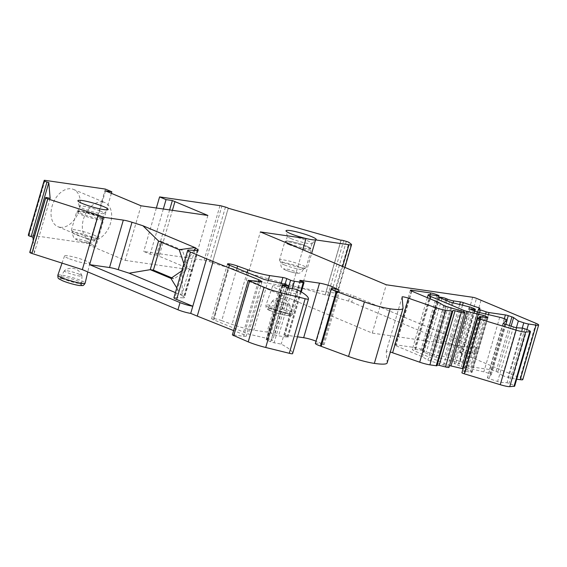 <?xml version="1.0" encoding="UTF-8"?>
<svg xmlns="http://www.w3.org/2000/svg" width="567" height="567" viewBox="0 0 567 567"><rect width="100%" height="100%" fill="white"/><g stroke="black" fill="none" stroke-linecap="round" stroke-linejoin="round"><path stroke-width="0.43" stroke-dasharray="2.83 2.13" d="M179.236 249.714L182.383 250.175L187.401 265.328L185.841 270.7L174.069 278.801L171.695 277.809M182.383 250.175L161.715 241.499L161.496 242.272M236.942 268.283L221.732 320.638A7.045 0.893 16.2 0 0 213.631 318.484L213.518 318.463A7.045 0.893 16.2 0 0 211.654 318.541A7.045 0.893 16.2 0 0 213.858 319.894L248.268 334.027L266.724 338.336A4.699 0.595 16.2 0 1 271.473 339.831L272.649 340.32L266.752 339.626A2.821 0.361 16.2 0 0 266.143 339.676A2.821 0.361 16.2 0 0 266.958 340.193L270.665 341.745A2.821 0.361 16.2 0 0 274.13 342.773L281.225 344.091A93.931 11.935 16.2 0 1 292.593 353.659M229.153 265.072L213.631 318.484M221.732 320.638L232.016 324.374A18.789 2.388 16.2 0 0 253.768 330.15L267.05 332.071A2.821 0.361 16.2 0 1 270.877 333.155L274.754 334.785A2.821 0.361 16.2 0 0 278.581 335.87L287.412 337.145A2.821 0.361 16.2 0 0 288.178 337.117A2.821 0.361 16.2 0 0 287.363 336.607L284.783 335.522A2.821 0.361 16.2 0 1 283.968 335.005A2.821 0.361 16.2 0 1 284.733 334.984L297.484 336.819M340.023 290.013L324.168 344.587L316.421 341.334A9.391 1.191 16.2 0 0 316.017 341.171M338.853 289.843L322.999 344.424L324.168 344.587M387.155 362.944A46.969 5.968 16.2 0 0 387.183 362.639L386.24 351.533A4.699 0.595 16.2 0 1 386.24 351.505A4.699 0.595 16.2 0 1 390.316 352.072M437.164 365.042A2.821 0.361 16.2 0 0 437.079 365.098L436.966 365.722M452.934 310.518L437.079 365.098A2.821 0.361 16.2 0 0 437.072 365.105L452.934 310.525M449 367.366L449.05 367.104A4.699 0.595 16.2 0 0 445.726 365.545L430.339 361.037A2.821 0.361 16.2 0 1 427.922 360.123L422.528 356.891L395.894 345.707A4.699 0.595 16.2 0 1 394.533 344.856A4.699 0.595 16.2 0 1 395.816 344.807L414.732 347.543A4.699 0.595 16.2 0 1 421.118 349.357L422.408 349.896A2.821 0.361 16.2 0 1 423.223 350.413A2.821 0.361 16.2 0 1 422.45 350.434L414.888 349.343A9.391 1.191 16.2 0 0 412.322 349.435A9.391 1.191 16.2 0 0 415.037 351.143L448.143 365.042A2.821 0.361 16.2 0 0 449.532 365.538M459.589 310.319L443.734 364.9M438.383 302.31L422.528 356.891M322.999 344.424A9.391 1.191 16.2 0 0 315.365 343.425M68.331 258.368A13.147 1.673 -163.8 0 1 64.532 255.965A13.147 1.673 -163.8 0 1 72.505 256.702A13.147 1.673 -163.8 0 1 85.986 260.919A13.147 1.673 -163.8 0 1 89.792 263.301A13.147 1.673 -163.8 0 1 81.889 262.606A13.147 1.673 -163.8 0 1 68.331 258.368M79.316 274.272A9.157 1.162 -163.8 0 1 81.96 275.831A9.157 1.162 -163.8 0 1 81.967 275.902A9.157 1.162 -163.8 0 1 76.573 275.477A9.157 1.162 -163.8 0 1 67.019 272.493A9.157 1.162 -163.8 0 1 64.39 270.792A9.157 1.162 -163.8 0 1 64.432 270.743A9.157 1.162 -163.8 0 1 70.258 271.409A9.157 1.162 -163.8 0 1 79.316 274.272M63.738 279.148A11.085 1.41 -163.8 0 1 60.534 277.128A11.085 1.41 -163.8 0 1 60.556 277.086A11.085 1.41 -163.8 0 1 71.577 278.872A11.085 1.41 -163.8 0 1 81.832 283.266A11.085 1.41 -163.8 0 1 81.825 283.316A11.085 1.41 -163.8 0 1 75.135 282.713A11.085 1.41 -163.8 0 1 63.738 279.148M63.221 280.941A11.085 1.41 -163.8 0 1 60.017 278.921A11.085 1.41 -163.8 0 1 71.052 280.658A11.085 1.41 -163.8 0 1 81.308 285.109A11.085 1.41 -163.8 0 1 74.617 284.499A11.085 1.41 -163.8 0 1 63.221 280.941M249.508 280.311L233.654 334.891L232.371 334.934M233.654 334.891L243.654 336.33L246.213 336.245L242.917 334.296L233.632 330.596M29.817 252.117A2.821 0.361 -163.8 0 1 32.482 252.535L48.337 197.954M33.219 240.408L34.289 253.045L32.482 252.535M28.357 234.936A2.821 0.361 -163.8 0 1 29.123 234.922L44.977 180.341M141.034 205.786L125.179 260.359L89.657 245.447L95.965 246.362L89.501 243.647L29.123 234.922M125.179 260.359L192.022 270.02L159.086 256.192L172.411 210.314M169.632 209.918L156.499 255.107A9.391 1.191 16.2 0 0 159.086 256.192M156.499 255.107L150.191 254.2L143.734 251.486L204.12 260.21A2.821 0.361 -163.8 0 1 206.027 260.643L209.606 261.663A2.821 0.361 -163.8 0 1 212.349 262.812L228.203 208.231M228.225 208.486L212.349 262.812M212.37 263.067L325.167 294.833A2.821 0.361 -163.8 0 1 325.175 294.812A2.821 0.361 -163.8 0 1 327.846 295.216L348.549 301.091A4.699 0.595 -163.8 0 1 351.753 302.183L353.574 295.924A4.699 0.595 16.2 0 0 350.371 294.833L348.549 301.091M472.687 297.271L458.646 345.587A2.821 0.361 -163.8 0 1 462.481 346.671A2.821 0.361 -163.8 0 1 461.666 346.161A2.821 0.361 -163.8 0 1 462.431 346.132L475.678 348.046A4.699 0.595 16.2 0 0 476.953 348.003A4.699 0.595 16.2 0 0 475.6 347.146L473.778 353.411L351.753 302.183M473.778 353.411A4.699 0.595 -163.8 0 1 475.139 354.262A4.699 0.595 -163.8 0 1 473.856 354.311L475.678 348.046M462.431 346.132L460.617 352.398L473.856 354.311M460.617 352.398A2.821 0.361 16.2 0 0 459.844 352.426A2.821 0.361 16.2 0 0 460.659 352.936L476.514 298.355M481.036 300.255L465.181 354.836L460.659 352.936M465.181 354.836L520.081 377.877A9.391 1.191 16.2 0 1 522.795 379.592M516.388 327.705L502.482 375.574L507.926 377.388A4.699 0.595 16.2 0 0 512.646 378.586L516.679 379.167M502.482 375.574L497.741 372.172A2.821 0.361 16.2 0 0 496.061 371.456L492.404 370.237A2.821 0.361 16.2 0 0 489.569 369.514L473.19 367.154A2.821 0.361 16.2 0 1 470.362 366.431L464.515 364.482A2.821 0.361 16.2 0 1 462.707 363.603A2.821 0.361 16.2 0 1 462.743 363.567L464.153 362.781L447.413 357.196A2.821 0.361 16.2 0 0 444.578 356.48L437.83 355.502A4.699 0.595 16.2 0 1 431.452 353.695L430.155 353.149A2.821 0.361 16.2 0 0 426.327 352.064L423.804 351.696A2.821 0.361 16.2 0 0 423.039 351.724A2.821 0.361 16.2 0 0 423.854 352.242L433.712 356.381A2.821 0.361 16.2 0 0 436.335 357.217L453.394 361.427A2.821 0.361 16.2 0 1 456.017 362.27L458.668 363.383A2.821 0.361 16.2 0 1 459.483 363.894A2.821 0.361 16.2 0 1 459.015 363.957L454.096 363.546L461.389 366.608L483.857 371.853A4.699 0.595 16.2 0 1 488.598 373.348L489.909 373.894A4.699 0.595 16.2 0 1 491.263 374.744A4.699 0.595 16.2 0 1 491.228 374.794L487.464 377.757A2.821 0.361 16.2 0 0 487.443 377.785A2.821 0.361 16.2 0 0 489.123 378.621L497.62 381.527A2.821 0.361 16.2 0 0 500.937 382.328L507.075 382.746L509.038 383.42C513.908 385.163 515.552 386.17 513.964 386.446M480.929 317.945L465.068 372.526L462.105 372.675A2.821 0.361 16.2 0 0 461.907 372.746M465.068 372.526A2.821 0.361 16.2 0 0 465.273 372.455A2.821 0.361 16.2 0 0 465.096 372.257L463.983 371.534A4.699 0.595 16.2 0 1 463.693 371.208A4.699 0.595 16.2 0 1 465.571 371.265L470.936 372.264A2.821 0.361 16.2 0 0 472.063 372.299A2.821 0.361 16.2 0 0 471.893 372.101L470.171 370.988A2.821 0.361 16.2 0 0 467.371 369.946L463.055 368.777M294.082 290.991A13.147 1.673 16.2 0 0 280.601 286.774A13.147 1.673 16.2 0 0 272.628 286.037A13.147 1.673 16.2 0 0 284.79 291.325A13.147 1.673 16.2 0 0 297.888 293.373A13.147 1.673 16.2 0 0 294.082 290.991M194.757 250.323L181.709 295.244L181.135 295.003L181.936 294.45L182.687 270.239L185.841 270.7M170.915 278.347L174.069 278.801M181.716 270.913L182.687 270.239L184.247 264.874L182.687 270.239M183.836 263.62L184.247 264.874L187.401 265.328M105.512 190.873L89.657 245.447M111.373 193.326L95.965 246.362M102.592 201.958A20.192 13.459 -67.2 0 1 104.824 202.568A20.192 13.459 -67.2 0 1 110.033 224.787A20.192 13.459 -67.2 0 1 91.415 240.429A20.192 13.459 -67.2 0 1 89.189 239.813A20.192 13.459 -67.2 0 1 83.973 217.593A20.192 13.459 -67.2 0 1 102.592 201.958M302.771 249.721L291.991 286.831L246.312 280.233L260.352 231.917M50.144 198.464L34.289 253.045M475.6 347.146L353.574 295.924M346.324 241.386L332.29 289.702L350.371 294.833M213.518 318.463L229.04 265.023M341.05 240.507L325.189 295.088M156.372 207.997L143.734 251.486M163.324 209.003L150.191 254.2M207.876 215.446L192.022 270.02M105.363 189.073L89.501 243.647M60.095 227.282A20.192 13.459 112.8 0 0 78.714 211.64A20.192 13.459 112.8 0 0 73.497 189.421A20.192 13.459 112.8 0 0 53.277 202.837A20.192 13.459 112.8 0 0 57.862 226.665A20.192 13.459 112.8 0 0 60.095 227.282M458.646 345.587L372.257 333.098L246.312 280.233M332.29 289.702A2.821 0.361 -163.8 0 1 334.927 290.722L337.188 292.473A9.391 1.191 -163.8 0 1 337.514 292.948A9.391 1.191 -163.8 0 1 334.955 293.04L301.531 288.213L311.63 253.442M291.991 286.831A15.784 2.006 16.2 0 0 301.531 288.213M372.257 333.098L386.297 284.783M197.096 250.423L183.318 297.838L175.075 297.505L188.846 250.082M181.709 295.244L184.14 297.129L197.713 250.408M173.92 297.739A9.391 1.191 -163.8 0 1 175.075 297.505M183.318 297.838A9.391 1.191 16.2 0 0 184.473 297.604A9.391 1.191 16.2 0 0 184.14 297.129M175.416 292.6L181.135 295.003L176.776 287.908M291.098 238.615A12.871 1.637 16.2 0 0 303.898 242.655A12.871 1.637 16.2 0 0 312.027 243.562A12.871 1.637 16.2 0 0 312.098 243.456A12.871 1.637 16.2 0 0 300.191 238.296A12.871 1.637 16.2 0 0 287.377 236.276A12.871 1.637 16.2 0 0 287.377 236.404A12.871 1.637 16.2 0 0 291.098 238.615M289.609 243.732A12.871 1.637 16.2 0 0 302.842 247.871A12.871 1.637 16.2 0 0 310.61 248.573A12.871 1.637 16.2 0 0 298.71 243.413A12.871 1.637 16.2 0 0 285.896 241.393A12.871 1.637 16.2 0 0 289.609 243.732M283.493 262.521A13.806 1.758 16.2 0 0 296.888 266.773A13.806 1.758 16.2 0 0 305.854 267.893A13.806 1.758 16.2 0 0 306.024 267.709A13.806 1.758 16.2 0 0 293.252 262.174A13.806 1.758 16.2 0 0 279.503 260.005A13.806 1.758 16.2 0 0 279.552 260.253A13.806 1.758 16.2 0 0 283.493 262.521M284.393 264.909A11.531 1.467 16.2 0 0 295.577 268.46A11.531 1.467 16.2 0 0 303.069 269.396A11.531 1.467 16.2 0 0 303.217 269.226A11.531 1.467 16.2 0 0 292.544 264.619A11.531 1.467 16.2 0 0 281.069 262.79A11.531 1.467 16.2 0 0 281.097 263.017A11.531 1.467 16.2 0 0 284.393 264.909M100.281 211.044A12.871 1.637 -163.8 0 1 104.002 213.383A12.871 1.637 -163.8 0 1 103.931 213.49A12.871 1.637 -163.8 0 1 91.188 211.363A12.871 1.637 -163.8 0 1 79.288 206.331A12.871 1.637 -163.8 0 1 79.288 206.204A12.871 1.637 -163.8 0 1 87.056 206.905A12.871 1.637 -163.8 0 1 100.281 211.044M98.793 216.155A12.871 1.637 -163.8 0 1 102.514 218.501A12.871 1.637 -163.8 0 1 89.699 216.481A12.871 1.637 -163.8 0 1 77.799 211.321A12.871 1.637 -163.8 0 1 85.567 212.015A12.871 1.637 -163.8 0 1 98.793 216.155M93.938 235.128A13.806 1.758 -163.8 0 1 97.935 237.637A13.806 1.758 -163.8 0 1 97.758 237.821A13.806 1.758 -163.8 0 1 84.185 235.475A13.806 1.758 -163.8 0 1 71.456 230.181A13.806 1.758 -163.8 0 1 71.414 229.933A13.806 1.758 -163.8 0 1 79.749 230.684A13.806 1.758 -163.8 0 1 93.938 235.128M91.783 237.077A11.531 1.467 -163.8 0 1 95.121 239.154A11.531 1.467 -163.8 0 1 94.972 239.324A11.531 1.467 -163.8 0 1 83.632 237.36A11.531 1.467 -163.8 0 1 73.008 232.945A11.531 1.467 -163.8 0 1 72.973 232.718A11.531 1.467 -163.8 0 1 79.99 233.377A11.531 1.467 -163.8 0 1 91.783 237.077M158.562 241.039L161.715 241.499M184.247 264.874L194.112 250.302M287.412 304.344A9.157 1.162 16.2 0 0 278.354 301.481A9.157 1.162 16.2 0 0 272.529 300.815A9.157 1.162 16.2 0 0 272.479 300.864A9.157 1.162 16.2 0 0 280.934 304.571A9.157 1.162 16.2 0 0 290.063 305.974A9.157 1.162 16.2 0 0 290.056 305.904A9.157 1.162 16.2 0 0 287.412 304.344M286.718 311.368A11.085 1.41 16.2 0 0 275.491 307.846A11.085 1.41 16.2 0 0 268.652 307.158A11.085 1.41 16.2 0 0 268.63 307.201A11.085 1.41 16.2 0 0 278.879 311.652A11.085 1.41 16.2 0 0 289.921 313.388A11.085 1.41 16.2 0 0 289.928 313.338A11.085 1.41 16.2 0 0 286.718 311.368M286.193 313.161A11.085 1.41 16.2 0 0 274.804 309.596A11.085 1.41 16.2 0 0 268.113 308.994A11.085 1.41 16.2 0 0 278.362 313.438A11.085 1.41 16.2 0 0 289.397 315.181A11.085 1.41 16.2 0 0 286.193 313.161M522.93 328.165L507.075 382.746M477.244 312.027L461.389 366.608M469.951 308.965L454.096 363.546M480.008 308.207L464.153 362.781M259.445 295.556L248.268 334.027M297.08 289.517L281.225 344.091M287.944 287.675L272.649 340.32M247.099 272.458L232.016 324.374M268.226 280.403L253.768 330.15M331.73 288.624L316.421 341.334M281.182 283.429L267.05 332.071M285.031 284.428L270.877 333.155M288.397 287.809L274.754 334.785M292.31 288.624L278.581 335.87M300.666 291.53L287.412 337.145M303.225 282.026L287.363 336.607M300.638 280.941L284.783 335.522M300.46 280.863L284.733 334.984M403.038 308.058L387.183 362.639M402.095 296.959L386.24 351.533M464.905 312.53L449.05 367.104M461.588 310.971L445.726 365.545M446.194 306.456L430.339 361.037M443.777 305.542L427.922 360.123M411.748 291.133L395.894 345.707M411.451 290.999L395.816 344.807M430.091 294.684L414.732 347.543M57.827 275.208A14.225 1.807 -163.8 0 1 71.988 277.454A14.225 1.807 -163.8 0 1 85.142 283.146M63.001 280.906A11.411 1.453 -163.8 0 1 67.693 279.715A11.411 1.453 -163.8 0 1 81.287 285.421A11.411 1.453 -163.8 0 1 63.001 280.906M327.846 295.216L343.701 240.635M325.175 294.812L340.958 240.479L325.167 294.833M206.027 260.643L221.881 206.062M225.46 207.083L209.606 261.663M219.975 205.637L204.12 260.21M351.221 244.157L337.188 292.473M334.927 290.722L348.967 242.407M334.955 293.04L342.674 266.476M288.723 244.533A13.806 1.758 16.2 0 0 302.913 248.977A13.806 1.758 16.2 0 0 311.248 249.728A13.806 1.758 16.2 0 0 298.483 244.193A13.806 1.758 16.2 0 0 284.733 242.024A13.806 1.758 16.2 0 0 288.723 244.533M286.108 270.261A6.861 0.872 16.2 0 0 297.094 272.975A6.861 0.872 16.2 0 0 288.929 269.545A6.861 0.872 16.2 0 0 286.108 270.261M99.168 217.14A13.806 1.758 -163.8 0 1 103.159 219.656A13.806 1.758 -163.8 0 1 89.409 217.487A13.806 1.758 -163.8 0 1 76.637 211.952A13.806 1.758 -163.8 0 1 84.972 212.703A13.806 1.758 -163.8 0 1 99.168 217.14M87.219 241.521A6.861 0.872 -163.8 0 1 84.398 242.237A6.861 0.872 -163.8 0 1 76.233 238.806A6.861 0.872 -163.8 0 1 87.219 241.521M286.413 313.19A11.411 1.453 16.2 0 0 268.127 308.682A11.411 1.453 16.2 0 0 281.721 314.387A11.411 1.453 16.2 0 0 286.413 313.19M289.127 310.638A14.225 1.807 16.2 0 0 274.541 306.074A14.225 1.807 16.2 0 0 265.916 305.28A14.225 1.807 16.2 0 0 279.07 311A14.225 1.807 16.2 0 0 293.238 313.218A14.225 1.807 16.2 0 0 289.127 310.638M438.114 295.832L422.408 349.896M438.312 295.861L422.45 350.434M430.743 294.762L414.888 349.343M430.218 298.887L415.037 351.143M463.636 311.722L448.143 365.042M482.772 316.939L467.371 369.946M485.713 317.485L470.171 370.988M487.67 317.789L471.893 372.101M486.798 317.69L470.936 372.264M481.426 316.684L465.571 371.265M479.533 318.016L463.983 371.534M480.88 317.945L465.096 372.257M477.96 318.094L462.105 372.675M524.9 328.839L509.038 383.42M516.799 327.754L500.937 382.328M513.482 326.953L497.62 381.527M504.977 324.041L489.123 378.621M503.305 323.24L487.464 377.757M505.884 324.352L491.228 374.794M505.764 319.313L489.909 373.894M504.46 318.767L488.598 373.348M499.711 317.272L483.857 371.853M474.444 310.851L459.015 363.957M474.529 308.802L458.668 363.383M471.879 307.69L456.017 362.27M469.249 306.853L453.394 361.427M452.19 302.643L436.335 357.217M449.567 301.8L433.712 356.381M439.708 297.661L423.854 352.242M439.531 297.583L423.804 351.696M441.87 298.568L426.327 352.064M445.563 300.12L430.155 353.149M446.853 300.659L431.452 353.695M453.125 302.87L437.83 355.502M459.681 304.493L444.578 356.48M462.523 305.188L447.413 357.196M478.598 308.987L462.743 363.567M479.597 312.58L464.515 364.482M485.6 313.983L470.362 366.431M488.449 314.642L473.19 367.154M504.325 318.711L489.569 369.514M507.004 319.972L492.404 370.237M509.393 325.55L496.061 371.456M511.115 326.138L497.741 372.172M522.242 328.123L507.926 377.388M526.892 329.562L512.646 378.586M436.725 295.627L421.118 349.357M535.935 323.303L520.081 377.877M259.509 281.756L243.654 336.33M258.233 281.572L242.917 334.296M289.992 288.192L274.13 342.773M286.519 287.164L270.665 341.745M282.813 285.612L266.958 340.193M282.494 285.463L266.752 339.626M287.327 285.251L271.473 339.831M282.579 283.755L266.724 338.336M229.72 265.313L213.858 319.894M301.311 291.92L288.178 337.117M299.823 280.431L283.968 335.005M402.102 296.931L386.24 351.505M410.388 290.276L394.533 344.856M64.532 255.965L62.037 263.123M89.792 263.301L87.772 271.912M81.96 275.831A11.085 11.085 0 0 0 64.432 270.743M64.39 270.792L60.556 277.086M81.967 275.902L81.832 283.266M60.534 277.128L60.017 278.921M81.825 283.316L81.308 285.109M312.027 243.562L316.138 239.657M287.377 236.404L286.002 230.904M287.377 236.276L285.896 241.393M312.098 243.456L310.61 248.573M306.024 267.709L311.248 249.728L310.681 248.247C311.474 248.062 303.267 244.483 297.64 243.101C284.627 239.876 286.867 241.287 285.577 241.188L284.733 242.024L279.503 260.005M303.069 269.396L305.854 267.893M281.097 263.017L279.552 260.253M303.217 269.226C301.842 273.329 298.533 273.259 298.681 273.202C298.823 273.379 294.464 273.492 285.591 270.119L282.77 268.581C282.855 268.708 280.027 266.993 281.069 262.79M103.931 213.49L108.042 209.584M79.288 206.331L77.906 200.831M102.514 218.501L104.002 213.383M77.799 211.321L79.288 206.204M97.935 237.637L103.159 219.656C102.088 218.125 105.668 219.606 98.899 216.183L81.435 211.2L77.481 211.115L76.637 211.952L71.414 229.933M94.972 239.324L97.758 237.821M73.008 232.945L71.456 230.181M95.121 239.154C93.746 243.257 90.436 243.193 90.585 243.13C90.514 243.782 86.382 242.846 78.175 240.323C75.539 239.246 74.071 238.338 73.753 237.608C72.526 234.695 72.264 233.065 72.973 232.718M57.862 226.665L89.189 239.813M73.497 189.421L104.824 202.568M337.514 292.948L344.934 267.418M476.953 348.003L475.139 354.262M198.244 250.182L184.473 297.604M290.056 305.904A11.085 11.085 0 0 0 272.529 300.815M272.479 300.864L268.652 307.158M290.063 305.974L289.928 313.338M289.397 315.181L289.921 313.388M268.113 308.994L268.63 307.201M272.628 286.037L265.916 305.28C265.888 307.484 266.242 308.661 266.993 308.809C267.766 310.05 273.202 312.041 283.294 314.784C292.267 316.457 289.815 315.387 291.084 315.472C292.785 314.366 293.5 313.615 293.238 313.218L297.888 293.373M439.078 295.832L423.223 350.413M427.362 297.682L412.322 349.435M487.925 317.718L472.063 372.299M479.143 318.037L463.693 371.208M481.128 317.874L465.273 372.455M503.298 323.204L487.443 377.785M505.906 324.359L491.263 374.744M474.848 311.021L459.483 363.894M438.893 297.151L423.039 351.724M477.662 312.126L462.707 363.603M262.074 281.664L246.213 336.245M282.005 285.102L266.143 339.676M227.509 263.96L211.654 318.541M459.844 352.426L461.666 346.161"/><path stroke-width="0.85" d="M161.496 242.272L153.402 270.126L171.695 277.809M477.761 318.165L461.907 372.746A2.821 0.361 16.2 0 0 464.267 373.802L500.243 384.702A9.391 1.191 16.2 0 0 509.74 386.659L514.638 386.212L530.492 331.631L525.595 332.078A9.391 1.191 16.2 0 1 516.098 330.129L480.121 319.221A2.821 0.361 16.2 0 1 477.761 318.165A2.821 0.361 16.2 0 1 477.96 318.094L480.929 317.945A2.821 0.361 16.2 0 0 481.128 317.874A2.821 0.361 16.2 0 0 480.958 317.683L479.838 316.953A4.699 0.595 16.2 0 1 479.554 316.634A4.699 0.595 16.2 0 1 481.426 316.684L486.798 317.69A2.821 0.361 16.2 0 0 487.925 317.718A2.821 0.361 16.2 0 0 487.748 317.527L486.025 316.407A2.821 0.361 16.2 0 0 483.226 315.365L466.847 311.354A2.821 0.361 16.2 0 1 463.997 310.461L430.892 296.562A9.391 1.191 16.2 0 1 428.177 294.854A9.391 1.191 16.2 0 1 430.743 294.762L438.312 295.861A2.821 0.361 16.2 0 0 439.078 295.832A2.821 0.361 16.2 0 0 438.263 295.315L436.973 294.776A4.699 0.595 16.2 0 0 430.587 292.962L411.67 290.233A4.699 0.595 16.2 0 0 410.388 290.276A4.699 0.595 16.2 0 0 411.748 291.133L438.383 302.31L443.777 305.542A2.821 0.361 16.2 0 0 446.194 306.456L461.588 310.971A4.699 0.595 16.2 0 1 464.905 312.53L464.862 312.786A4.699 0.595 16.2 0 1 464.855 312.793A4.699 0.595 16.2 0 1 461.34 312.374L455.046 310.773A2.821 0.361 16.2 0 0 452.934 310.518A2.821 0.361 16.2 0 0 452.934 310.525L452.82 311.141A2.821 0.361 16.2 0 0 452.82 311.141A2.821 0.361 16.2 0 1 452.055 311.177L445.74 310.262A9.391 1.191 16.2 0 1 435.569 307.626L408.467 298.199A4.699 0.595 16.2 0 0 402.102 296.931A4.699 0.595 16.2 0 0 402.095 296.959L403.038 308.058A46.969 5.968 16.2 0 1 403.009 308.37A46.969 5.968 16.2 0 1 390.202 308.817A21.603 2.743 16.2 0 1 364.404 301.885L337.053 291.743A9.391 1.191 16.2 0 1 336.295 291.452A9.391 1.191 -163.8 0 1 331.22 288.844A9.391 1.191 -163.8 0 1 338.853 289.843L332.276 286.76A9.391 1.191 16.2 0 0 319.512 283.139L300.595 280.403A2.821 0.361 16.2 0 0 299.823 280.431A2.821 0.361 16.2 0 0 300.638 280.941L303.225 282.026A2.821 0.361 16.2 0 1 304.032 282.536A2.821 0.361 16.2 0 1 303.267 282.564L294.436 281.289A2.821 0.361 16.2 0 1 290.609 280.204L286.732 278.574A2.821 0.361 16.2 0 0 282.905 277.49L269.63 275.569A18.789 2.388 16.2 0 1 247.871 269.793L237.587 266.065A7.045 0.893 16.2 0 0 229.493 263.903L229.153 265.072M336.295 291.452L320.433 346.033A9.391 1.191 16.2 0 0 321.198 346.324L348.549 356.466A21.603 2.743 16.2 0 0 374.348 363.397A46.969 5.968 16.2 0 0 387.155 362.944L403.009 308.37M297.484 336.819L303.657 337.712A9.391 1.191 16.2 0 1 316.017 341.171M408.467 298.199L392.612 352.78A4.699 0.595 16.2 0 0 390.316 352.072M392.612 352.78L419.708 362.2A9.391 1.191 16.2 0 0 429.885 364.843L436.193 365.75A2.821 0.361 16.2 0 0 436.966 365.729A2.821 0.361 16.2 0 0 436.966 365.722L452.82 311.155L436.966 365.729M455.046 310.773L439.184 365.354A2.821 0.361 16.2 0 0 437.164 365.042M439.184 365.354L445.485 366.955A4.699 0.595 16.2 0 0 449 367.373A4.699 0.595 16.2 0 0 449 367.366L464.855 312.8L449 367.373M331.22 288.844L315.365 343.425A9.391 1.191 16.2 0 0 320.433 346.033M233.632 330.596L197.259 316.117L213.114 261.536L258.772 279.715L262.074 281.664L248.233 280.353L264.08 287.292L248.226 341.873A18.789 2.388 16.2 0 0 265.717 347.479L289.298 353.298A4.699 0.595 16.2 0 0 292.586 353.666A4.699 0.595 16.2 0 0 292.593 353.659L308.441 299.092A4.699 0.595 16.2 0 0 308.448 299.078A93.931 11.935 16.2 0 0 297.08 289.517L289.992 288.192A2.821 0.361 16.2 0 1 286.519 287.164L282.813 285.612A2.821 0.361 16.2 0 1 282.005 285.102A2.821 0.361 16.2 0 1 282.614 285.052L288.504 285.74L287.944 287.675M248.226 341.873L232.371 334.934L248.233 280.353M197.259 316.117L190.718 313.395A9.391 1.191 16.2 0 1 177.953 309.773L82.343 269.63L31.88 253.456A2.821 0.361 -163.8 0 1 29.838 252.521L45.693 197.94A2.821 0.361 16.2 0 0 47.734 198.875L98.197 215.056L82.343 269.63M33.219 240.408L32.936 237.134L48.797 182.56L50.144 198.464L48.337 197.954A2.821 0.361 16.2 0 0 45.665 197.55L29.81 252.145A2.821 0.361 -163.8 0 1 29.81 252.131L29.838 252.521M45.693 197.94L45.665 197.571A2.821 0.361 16.2 0 0 45.665 197.571L29.81 252.131A2.821 0.361 -163.8 0 1 29.817 252.117M32.936 237.134L31.135 236.623A2.821 0.361 -163.8 0 1 28.393 235.475L44.247 180.894A2.821 0.361 16.2 0 0 46.99 182.042L31.135 236.623M172.411 210.314L174.941 201.618L207.876 215.446L141.034 205.786L105.512 190.873L111.819 191.781L105.363 189.073L44.977 180.341A2.821 0.361 16.2 0 0 44.205 180.37L28.35 234.965A2.821 0.361 -163.8 0 1 28.357 234.936A2.821 0.361 -163.8 0 1 28.35 234.951L28.393 235.475M516.679 379.167L520.23 379.677A9.391 1.191 16.2 0 0 522.795 379.592L538.65 325.011A9.391 1.191 16.2 0 0 535.935 323.303L476.514 298.355A2.821 0.361 16.2 0 0 472.687 297.271L386.297 284.783L260.352 231.917L306.024 238.516L302.771 249.721M449.532 365.538A2.821 0.361 16.2 0 0 450.992 365.935L463.055 368.777M181.745 257.298L179.236 249.714L158.562 241.039L150.248 269.672L158.562 241.039L142.927 225.758L195.48 247.822L195.254 248.615L194.906 247.581L179.236 249.714L183.836 263.62M142.927 225.758L132.005 222.257L118.227 269.679L129.148 273.181L150.248 269.672L170.915 278.347L181.716 270.913M111.819 191.781L111.373 193.326M89.614 264.654L109.537 267.532L123.315 220.116L103.392 217.232L89.614 264.654L180.037 302.615A9.391 1.191 16.2 0 0 192.801 306.237L190.718 313.395M174.941 201.618A9.391 1.191 -163.8 0 1 172.354 200.527L166.053 199.619L159.589 196.905L219.975 205.637A2.821 0.361 16.2 0 1 221.881 206.062L225.46 207.083A2.821 0.361 16.2 0 1 228.203 208.231L341.029 240.252A2.821 0.361 16.2 0 1 341.029 240.231A2.821 0.361 16.2 0 1 343.701 240.635L346.324 241.386A2.821 0.361 16.2 0 1 348.967 242.407L351.221 244.157A9.391 1.191 16.2 0 1 351.554 244.632A9.391 1.191 16.2 0 1 348.988 244.724L315.571 239.898A15.784 2.006 -163.8 0 1 306.024 238.516M229.493 263.903L229.373 263.889A7.045 0.893 16.2 0 0 227.509 263.96A7.045 0.893 16.2 0 0 229.72 265.313L264.123 279.446L282.579 283.755A4.699 0.595 16.2 0 1 287.327 285.251L288.504 285.74M229.04 265.023L229.373 263.889M159.589 196.905L156.372 207.997M166.053 199.619L163.324 209.003M172.354 200.527L169.632 209.918M28.35 234.951L44.205 180.37A2.821 0.361 16.2 0 0 44.205 180.391L44.247 180.894M48.797 182.56L46.99 182.042M103.392 217.232L98.197 215.056M192.801 306.237L176.635 299.447A9.391 1.191 -163.8 0 1 173.92 297.739L187.698 250.323A9.391 1.191 16.2 0 0 190.413 252.032L206.579 258.814L192.801 306.237M311.63 253.442L315.571 239.898M187.698 250.323A9.391 1.191 16.2 0 1 188.846 250.082L197.096 250.423A9.391 1.191 -163.8 0 0 198.244 250.182A9.391 1.191 -163.8 0 0 197.918 249.707L195.48 247.822M118.227 269.679A9.391 1.191 16.2 0 0 109.537 267.532M129.148 273.181L175.416 292.6M123.315 220.116A9.391 1.191 -163.8 0 1 132.005 222.257M213.114 261.536L206.579 258.814M264.08 287.292A18.789 2.388 16.2 0 0 281.572 292.905L305.159 298.724A4.699 0.595 16.2 0 0 308.448 299.085L292.586 353.666M513.964 386.446L529.819 331.865C531.407 331.589 529.762 330.582 524.9 328.839L522.93 328.165L516.799 327.754A2.821 0.361 16.2 0 1 513.482 326.953L504.977 324.041A2.821 0.361 16.2 0 1 503.298 323.204A2.821 0.361 16.2 0 1 503.319 323.176L507.089 320.213A4.699 0.595 16.2 0 0 507.118 320.171A4.699 0.595 16.2 0 0 505.764 319.313L504.46 318.767A4.699 0.595 16.2 0 0 499.711 317.272L477.244 312.027L469.951 308.965L474.87 309.384A2.821 0.361 16.2 0 0 475.337 309.32A2.821 0.361 16.2 0 0 474.529 308.802L471.879 307.69A2.821 0.361 16.2 0 0 469.249 306.853L452.19 302.643A2.821 0.361 16.2 0 1 449.567 301.8L439.708 297.661A2.821 0.361 16.2 0 1 438.893 297.151A2.821 0.361 16.2 0 1 439.659 297.122L442.182 297.484L441.87 298.568M538.65 325.011A9.391 1.191 16.2 0 1 536.091 325.104L528.508 324.005A4.699 0.595 16.2 0 1 523.78 322.807L518.337 320.993L513.596 317.598A2.821 0.361 16.2 0 0 511.916 316.875L508.259 315.656A2.821 0.361 16.2 0 0 505.424 314.94L489.052 312.573A2.821 0.361 16.2 0 1 486.217 311.857L480.369 309.901A2.821 0.361 16.2 0 1 478.562 309.022A2.821 0.361 16.2 0 1 478.598 308.987L480.008 308.207L463.267 302.615A2.821 0.361 16.2 0 0 460.439 301.899L453.685 300.928A4.699 0.595 16.2 0 1 447.306 299.114L446.016 298.575A2.821 0.361 16.2 0 0 442.182 297.484M103.577 206.594A15.734 1.999 16.2 0 0 86.886 201.413A15.734 1.999 16.2 0 0 77.906 200.831A15.734 1.999 16.2 0 0 92.456 206.983A15.734 1.999 16.2 0 0 108.042 209.584A15.734 1.999 16.2 0 0 103.577 206.594M290.545 233.611A15.734 1.999 -163.8 0 1 286.002 230.904A15.734 1.999 -163.8 0 1 301.665 233.221A15.734 1.999 -163.8 0 1 316.138 239.657A15.734 1.999 -163.8 0 1 306.201 238.551A15.734 1.999 -163.8 0 1 290.545 233.611M150.248 269.672L153.402 270.126M194.112 250.302L195.254 248.615L194.757 250.323M170.915 278.347L176.776 287.908M478.357 314.04L462.495 368.621M518.337 320.993L516.388 327.705M237.587 266.065L236.942 268.283M247.871 269.793L247.099 272.458M269.63 275.569L268.226 280.403M332.276 286.76L331.73 288.624M337.053 291.743L321.198 346.324M364.404 301.885L348.549 356.466M282.905 277.49L281.182 283.429M286.732 278.574L285.031 284.428M290.609 280.204L288.397 287.809M294.436 281.289L292.31 288.624M303.267 282.564L300.666 291.53M300.595 280.403L300.46 280.863M319.512 283.139L303.657 337.712M390.202 308.817L374.348 363.397M435.569 307.626L419.708 362.2M445.74 310.262L429.885 364.843M452.055 311.177L436.193 365.75M461.34 312.374L445.485 366.955M411.67 290.233L411.451 290.999M430.587 292.962L430.091 294.684M61.931 277.809A14.225 1.807 -163.8 0 1 57.827 275.208C58.11 278.957 57.324 277.979 62.689 280.821C69.918 283.727 77.998 285.492 79.997 285.548L82.35 285.548C83.058 285.825 83.994 285.024 85.142 283.146A14.225 1.807 -163.8 0 1 76.595 282.394A14.225 1.807 -163.8 0 1 61.931 277.809M180.037 302.615L177.953 309.773M47.734 198.875L31.88 253.456M190.413 252.032L176.635 299.447M342.674 266.476L348.988 244.724M197.713 250.408L197.918 249.707M438.263 295.315L438.114 295.832M430.892 296.562L430.218 298.887M463.997 310.461L463.636 311.722M466.847 311.354L450.992 365.935M483.226 315.365L482.772 316.939M486.025 316.407L485.713 317.485M479.838 316.953L479.533 318.016M480.121 319.221L464.267 373.802M516.098 330.129L500.243 384.702M525.595 332.078L509.74 386.659M507.089 320.213L505.884 324.352M474.87 309.384L474.444 310.851M439.659 297.122L439.531 297.583M446.016 298.575L445.563 300.12M447.306 299.114L446.853 300.659M453.685 300.928L453.125 302.87M460.439 301.899L459.681 304.493M463.267 302.615L462.523 305.188M480.369 309.901L479.597 312.58M486.217 311.857L485.6 313.983M489.052 312.573L488.449 314.642M505.424 314.94L504.325 318.711M508.259 315.656L507.004 319.972M511.916 316.875L509.393 325.55M513.596 317.598L511.115 326.138M523.78 322.807L522.242 328.123M528.508 324.005L526.892 329.562M536.091 325.104L520.23 379.677M436.973 294.776L436.725 295.627M258.772 279.715L258.233 281.572M249.586 281.211L233.732 335.792M281.572 292.905L265.717 347.479M305.159 298.724L289.298 353.298M282.614 285.052L282.494 285.463M304.032 282.536L301.311 291.92M62.037 263.123L57.827 275.208M87.772 271.912L85.142 283.146M344.934 267.418L351.554 244.632M428.177 294.854L427.362 297.682M479.554 316.634L479.143 318.037M507.118 320.171L505.906 324.359M475.337 309.32L474.848 311.021M478.562 309.022L477.662 312.126"/></g></svg>
